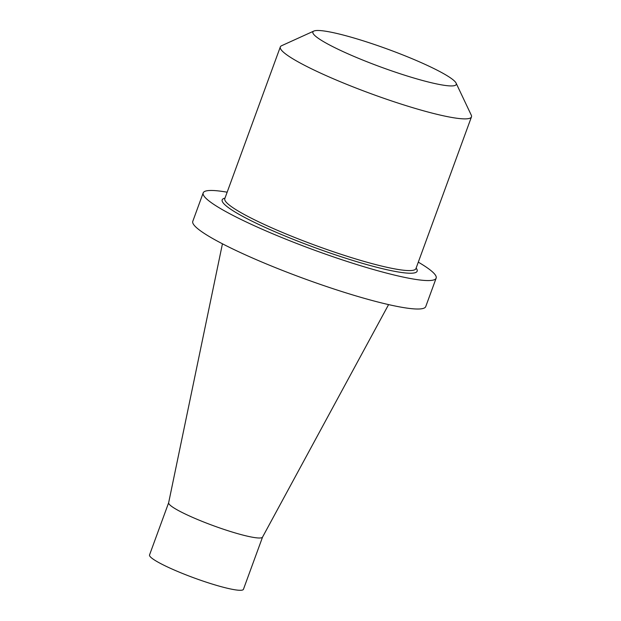 <?xml version="1.0" encoding="UTF-8"?>
<svg xmlns="http://www.w3.org/2000/svg" width="621" height="621" viewBox="0 0 621 621"><rect width="100%" height="100%" fill="white"/><g stroke="black" fill="none" stroke-linecap="round" stroke-linejoin="round"><path stroke-width="0.93" d="M227.154 192.2A124.037 15.548 20.1 0 0 203.191 192.89L192.782 221.34A124.037 15.548 20.1 0 0 303.917 278.565A124.037 15.548 20.1 0 0 425.742 306.588L436.152 278.146A124.037 15.548 20.1 0 0 423.312 265.198A124.037 15.548 20.1 0 0 418.298 262.147M417.444 79.069A76.329 9.563 -159.9 0 1 342.078 51.139A76.329 9.563 -159.9 0 1 313.869 31.05A76.329 9.563 -159.9 0 1 351.68 37.345A76.329 9.563 -159.9 0 1 456.086 83.09A76.329 9.563 -159.9 0 1 417.444 79.069M456.086 83.09L471.246 115.095A101.774 12.754 -159.9 0 1 471.463 116.888A101.774 12.754 -159.9 0 1 419.726 109.731A101.774 12.754 -159.9 0 1 280.312 46.94A101.774 12.754 -159.9 0 1 281.631 45.706L313.869 31.05M203.191 192.89A124.037 15.548 20.1 0 0 314.327 250.116A124.037 15.548 20.1 0 0 436.152 278.146M388.591 304.6L262.528 537.134A49.998 6.264 -159.9 0 1 237.16 533.509A49.998 6.264 -159.9 0 1 168.64 502.777L222.442 243.797M262.559 537.08L243.44 589.313A49.998 6.264 -159.9 0 1 218.025 585.797A49.998 6.264 -159.9 0 1 149.537 554.949L168.656 502.715M224.771 198.72L224.794 198.65A101.774 12.754 20.1 0 0 364.209 261.441A101.774 12.754 20.1 0 0 415.938 268.598L471.463 116.888M416.124 268.086A103.808 13.01 -159.9 0 1 315.204 247.74A103.808 13.01 -159.9 0 1 224.981 198.138M224.794 198.65L280.312 46.94"/></g></svg>
